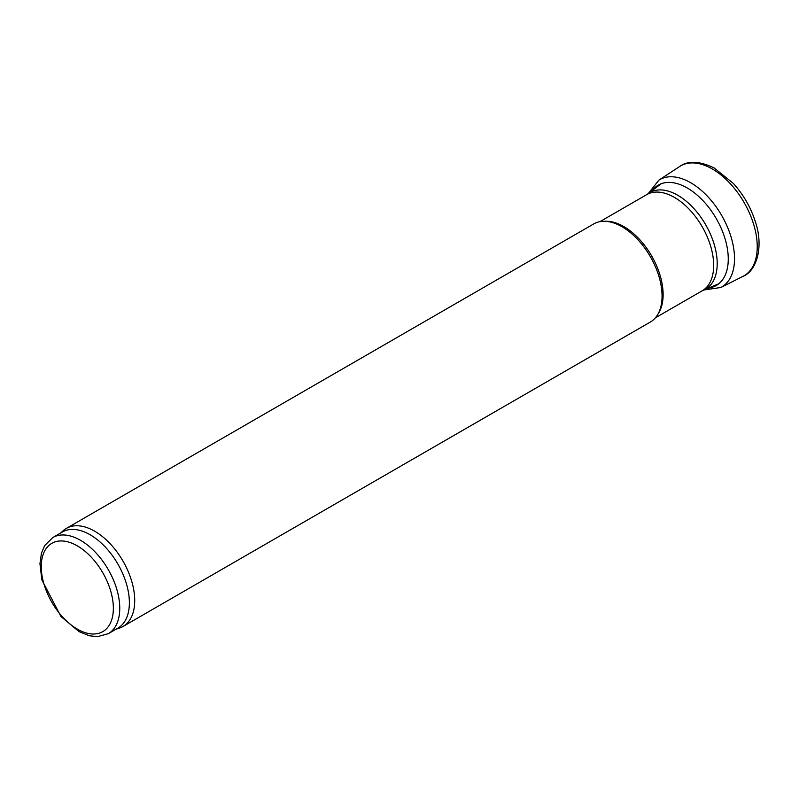 <?xml version="1.0" encoding="UTF-8"?>
<svg xmlns="http://www.w3.org/2000/svg" width="799" height="799" viewBox="0 0 799 799"><rect width="100%" height="100%" fill="white"/><g stroke="black" fill="none" stroke-linecap="round" stroke-linejoin="round"><path stroke-width="1.2" d="M52.764 537.557L62.372 532.004A55.511 32.05 60 0 1 90.127 534.761A55.511 32.05 60 0 1 126.392 583.669A55.511 32.05 60 0 1 117.882 628.154L108.265 633.697L97.328 636.683L89.228 635.744L79.031 631.619L60.904 616.438L41.838 579.814L39.95 563.635L41.448 553.118L44.694 545.557L52.764 537.557A55.511 32.05 60 0 1 80.509 540.304A55.511 32.05 60 0 1 116.774 589.223A55.511 32.05 60 0 1 108.265 633.697M60.634 533.013L63.041 530.826A56.639 32.699 60 0 1 66.347 528.399A56.639 32.699 60 0 1 94.672 531.205A56.639 32.699 60 0 1 131.675 581.123A56.639 32.699 60 0 1 122.986 626.506A56.639 32.699 60 0 1 119.241 628.164L116.145 629.153M66.347 528.399L593.687 223.95A56.639 32.699 60 0 1 622.012 226.746L622.012 226.746A56.639 32.699 60 0 1 662.061 296.119A56.639 32.699 60 0 1 650.336 322.047L122.986 626.506M622.012 226.746L622.012 226.746A56.569 32.659 60 0 1 622.061 226.776L622.061 226.776A56.569 32.659 60 0 1 662.061 296.059A56.569 32.659 60 0 1 662.061 296.089L662.061 296.119M742.491 276.604A63.431 36.624 -120 0 0 742.87 276.414A63.431 36.624 -120 0 0 753.996 225.508A63.431 36.624 -120 0 0 711.589 168.579A63.431 36.624 -120 0 0 679.44 166.651A63.431 36.624 -120 0 0 679.13 166.861M720.888 287.48A62.002 35.795 -120 0 0 731.984 240.219A62.002 35.795 -120 0 0 694.011 184.799A62.002 35.795 -120 0 0 658.865 180.155L679.44 166.651C687.839 160.439 699.425 160.889 714.216 168L733.372 183.46C743.35 194.527 750.641 207.151 755.235 221.323C764.074 246.731 756.583 271.261 742.83 276.434L720.848 287.5L703.949 289.967M708.563 288.039A57.957 33.458 -120 0 0 727.3 248.209A57.957 33.458 -120 0 0 691.824 190.911A57.957 33.458 -120 0 0 652.254 190.522M77.313 545.857A50.976 29.433 60 0 1 108.524 626.316A50.976 29.433 60 0 1 46.092 590.271A50.976 29.433 60 0 1 77.313 545.857M604.773 221.303A55.511 32.05 60 0 1 623.869 226.596A55.511 32.05 60 0 1 658.166 313.777M599.889 221.673L646.671 194.666A55.511 32.05 60 0 1 674.426 197.413A55.511 32.05 60 0 1 710.691 246.332A55.511 32.05 60 0 1 702.181 290.806L655.4 317.812M646.671 194.666L647.899 193.847A55.76 32.19 60 0 1 677.772 195.276A55.76 32.19 60 0 1 714.735 246.292A55.76 32.19 60 0 1 703.51 290.157L702.181 290.806M648.289 193.548L658.865 180.155M703.51 290.157L718.77 283.785M647.899 193.847L661.053 183.81"/></g></svg>
